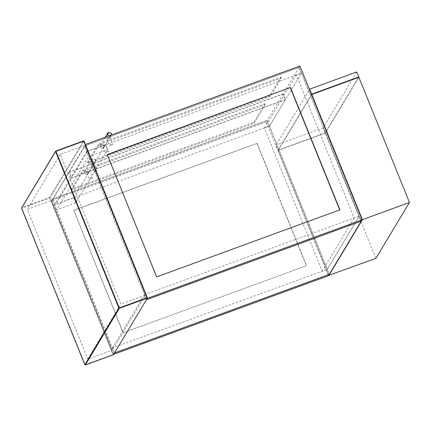 <?xml version="1.0" encoding="UTF-8"?>
<svg xmlns="http://www.w3.org/2000/svg" width="431" height="431" viewBox="0 0 431 431"><rect width="100%" height="100%" fill="white"/><g stroke="black" fill="none" stroke-linecap="round" stroke-linejoin="round"><path stroke-width="0.32" stroke-dasharray="2.15 1.62" d="M298.985 67.548L301.274 73.211L87.385 151.475L85.096 145.813L298.985 67.548L283.189 93.861L285.478 99.523L301.274 73.211M283.189 93.861L69.299 172.125L71.589 177.787L285.478 99.523M69.299 172.125L85.096 145.813M87.385 151.475L71.589 177.787M87.369 162.557L98.618 143.819L280.915 77.117L269.666 95.849L87.369 162.557L87.752 163.5L99.001 144.768L98.618 143.819M269.666 95.849L270.048 96.797L87.752 163.5M280.915 77.117L281.298 78.059L270.048 96.797M99.001 144.768L281.298 78.059M301.388 73.022L359.206 216.136L354.153 217.984L296.334 74.87L301.388 73.022L269.456 126.208L327.274 269.321L359.206 216.136L361.243 221.168L299.098 67.36L84.26 145.969L85.419 144.482M269.456 126.208L264.397 128.061L322.221 271.169L327.274 269.321L112.437 347.93L114.468 352.962L52.329 199.16L267.166 120.545L266.347 121.914L328.487 275.716M264.397 128.061L296.334 74.87M354.153 217.984L322.221 271.169M328.805 275.603L278.227 150.419L311.796 94.502M375.88 258.374L325.303 133.195L278.227 150.419M358.872 77.278L325.303 133.195M86.55 151.631L54.618 204.822L73.572 197.883L105.503 144.697L86.55 151.631L88.581 156.663L107.54 149.729L105.503 144.697M73.572 197.883L75.608 202.915L107.54 149.729M75.608 202.915L56.65 209.854L88.581 156.663M56.65 209.854L54.618 204.822M53.39 198.621L55.68 204.283L269.569 126.019L267.279 120.357L53.39 198.621L69.186 172.314L71.476 177.976L55.68 204.283M69.186 172.314L283.075 94.05L285.365 99.712L71.476 177.976M283.075 94.05L267.279 120.357M269.569 126.019L285.365 99.712M265.006 103.618L82.709 170.32L71.46 189.053L253.757 122.35L265.006 103.618L265.388 104.561L254.139 123.293L71.842 189.996L83.091 171.263L265.388 104.561M82.709 170.32L83.091 171.263M71.46 189.053L71.842 189.996M253.757 122.35L254.139 123.293M267.166 120.545L329.306 274.353L327.274 269.321L359.206 216.136L144.369 294.745L146.405 299.777L84.26 145.969M112.437 347.93L144.369 294.745M299.917 65.997L299.098 67.36M147.224 298.414L85.079 144.606M156.663 276.907L339.908 209.854M107.233 154.551L156.528 277.133M266.347 121.914L51.51 200.523L113.649 354.33M73.663 210.468L256.903 143.421L306.339 265.771L123.094 332.824L73.798 210.242L256.903 143.421M51.51 200.523L52.329 199.16M306.339 265.771L123.094 332.824M123.234 332.592L73.798 210.242M257.043 143.189L306.473 265.544M311.672 94.19L278.103 150.101L276.066 145.069L309.636 89.158M356.712 71.929L323.142 127.845L325.173 132.877L358.468 77.424M323.142 127.845L276.066 145.069M278.103 150.101L325.173 132.877M94.335 162.439C91.48 162.083 90.989 160.871 92.859 158.786C95.714 159.141 96.205 160.354 94.335 162.439M92.827 158.737L91.825 159.567L91.695 161.318L94.351 162.514L95.359 161.69L95.483 159.933L92.827 158.737M85.586 170.908C83.711 172.993 84.201 174.205 87.057 174.56C88.931 172.475 88.436 171.263 85.586 170.908M88.096 173.779L87.094 174.609L84.433 173.413L84.562 171.657L85.564 170.832L88.226 172.023L88.096 173.779L89.389 171.624L88.312 172.578L86.626 172.044L89.486 179.129L90.855 178.865C88.969 179.361 89.12 179.107 91.307 178.111L92.67 177.841L89.81 170.757L89.389 171.624M89.81 170.757L88.764 171.818L86.626 172.044M94.179 163.484L93.134 164.545L90.989 164.771L92.676 165.305L94.179 163.484L97.04 170.568L95.677 170.838C97.562 170.342 97.406 170.595 95.219 171.592L93.856 171.856L90.989 164.771M95.219 171.592C93.333 172.088 93.484 171.834 95.677 170.838M91.307 178.111C93.193 177.615 93.042 177.868 90.855 178.865M111.284 135.022L110.244 135.937L108.833 135.916M108.714 135.959L110.261 136.013L111.37 134.989M101.495 144.412C99.62 146.492 100.111 147.709 102.966 148.059C104.841 145.98 104.345 144.762 101.495 144.412M104.006 147.283L103.004 148.108L100.342 146.912L100.471 145.161L101.479 144.331L104.135 145.527L104.006 147.283L105.299 145.128L104.221 146.077L102.535 145.549L105.396 152.633L106.764 152.369C104.878 152.86 105.029 152.606 107.217 151.61L108.585 151.346L105.719 144.261L105.299 145.128M105.719 144.261L104.674 145.317L102.535 145.549M110.088 136.988L109.043 138.044L106.899 138.27L108.585 138.804L110.088 136.988L112.949 144.073L111.586 144.337C113.472 143.841 113.315 144.094 111.128 145.096L109.765 145.36L106.899 138.27M111.128 145.096C109.242 145.586 109.393 145.333 111.586 144.337M107.217 151.61C109.102 151.119 108.951 151.367 106.764 152.369M51.909 200.383L112.399 350.101L145.425 295.095L84.934 145.376L51.909 200.383L27.266 209.401L87.757 359.115L112.399 350.101M145.425 295.095L120.782 304.108L60.292 154.395L84.934 145.376M60.292 154.395L27.266 209.401M87.757 359.115L120.782 304.108M55.814 151.049L21.765 207.731L49.57 197.56L83.592 140.883L84.04 141.082L50.012 197.754L113.423 354.708L112.938 354.584L49.651 197.948L21.846 208.119L85.133 364.755L112.938 354.584M21.765 207.731L21.577 208.162L21.765 207.731M84.04 141.082L83.592 140.883M50.012 197.754L49.57 197.56L49.651 197.948L50.012 197.754M85.306 364.998L84.864 364.798M84.562 171.657L91.825 159.567M89.696 171.118L93.759 164.351M94.066 163.839L95.359 161.69M100.471 145.161L105.229 137.236M105.606 144.617L109.668 137.855M109.975 137.344L111.268 135.189"/><path stroke-width="0.65" d="M328.805 275.603L362.374 219.686L409.45 202.462L375.88 258.374L328.708 275.355M311.581 94.863L311.796 94.502L362.374 219.686M409.45 202.462L358.872 77.278L311.796 94.502M114.468 352.962L329.306 274.353L361.243 221.168L146.405 299.777L113.649 354.33L328.487 275.716L329.306 274.353L114.468 352.962M146.405 299.777L361.243 221.168L362.062 219.799L147.224 298.414L146.405 299.777M362.062 219.799L299.917 65.997L85.079 144.606M156.663 276.907L339.908 209.854L290.472 87.504L107.233 154.551L156.663 276.907M290.472 87.504L107.093 154.783M339.773 210.086L290.338 87.73M309.42 89.519L309.636 89.158L311.672 94.19L311.457 94.551M309.636 89.158L356.712 71.929L358.748 76.966L311.672 94.19M358.468 77.424L358.748 76.966M108.833 135.916L107.675 134.784L108.774 132.29L111.338 133.443L111.284 135.022M111.37 134.989L111.397 133.432L108.736 132.242L107.734 133.066L107.605 134.822L108.714 135.959M147.45 298.036L113.423 354.708L112.938 354.584L113.423 354.708L85.306 364.998L119.333 308.321L147.45 298.036L84.04 141.082L83.765 141.126L147.052 297.762L119.252 307.933L55.965 151.297L83.765 141.126L83.592 140.883L55.793 151.055L55.604 151.486L118.886 308.122L84.864 364.798L21.577 208.162L55.604 151.486M21.765 207.731L55.626 151.195L83.603 140.878L84.04 141.072L83.592 140.883L84.04 141.082L147.45 298.015M118.886 308.122L119.252 307.933L119.333 308.321L118.886 308.122M21.577 208.162L84.859 364.809L85.295 365.003L113.412 354.718M85.306 364.998L84.864 364.798M105.229 137.236L107.734 133.066"/></g></svg>
